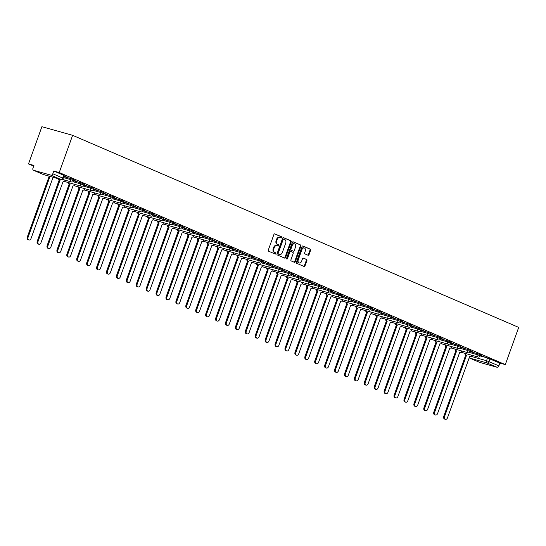 <?xml version="1.0" encoding="UTF-8"?>
<svg xmlns="http://www.w3.org/2000/svg" width="546" height="546" viewBox="0 0 546 546"><rect width="100%" height="100%" fill="white"/><g stroke="black" fill="none" stroke-linecap="round" stroke-linejoin="round"><path stroke-width="0.82" d="M281.688 237.544A0.648 0.471 105.7 0 0 281.47 236.752L274.843 233.893A0.921 0.676 105.7 0 0 273.908 234.493L268.298 250.075A0.921 0.676 105.7 0 0 268.612 251.208L275.239 254.061A0.648 0.471 105.7 0 0 275.675 252.853L274.815 252.477A2.948 2.164 105.7 0 1 273.819 248.853L274.29 247.55A2.948 2.164 105.7 0 1 277.081 245.57A2.948 2.164 105.7 0 1 277.279 245.645L278.139 246.014A0.648 0.471 105.7 0 0 278.576 244.799L277.716 244.431A2.948 2.164 105.7 0 1 276.72 240.8L277.184 239.503A2.948 2.164 105.7 0 1 279.982 237.524A2.948 2.164 105.7 0 1 280.18 237.592L281.04 237.96A0.648 0.471 105.7 0 0 281.688 237.544M280.664 237.803A0.648 0.471 105.7 0 0 280.856 236.575L274.556 233.865M274.87 253.904A0.648 0.471 105.7 0 0 275.061 252.675L274.815 252.477M277.771 245.85A0.648 0.471 105.7 0 0 277.962 244.628L277.716 244.431M308.115 255.269A0.921 0.676 105.7 0 0 309.05 254.675L310.626 250.3A0.921 0.676 105.7 0 0 310.312 249.167L302.948 246A0.921 0.676 105.7 0 0 302.013 246.594L296.403 262.176A0.921 0.676 105.7 0 0 296.717 263.308L304.081 266.482A0.921 0.676 105.7 0 0 305.016 265.882L306.913 260.606A0.921 0.676 105.7 0 0 306.606 259.466L303.453 258.115A0.921 0.676 105.7 0 0 302.518 258.708L301.576 261.329A2.464 1.809 105.7 0 1 299.242 262.981A2.464 1.809 105.7 0 1 298.239 259.889L301.931 249.631A2.464 1.809 105.7 0 1 304.265 247.98A2.464 1.809 105.7 0 1 305.269 251.071L304.654 252.778A0.921 0.676 105.7 0 0 304.961 253.91L308.115 255.269M505.303 364.619L59.227 172.543L72.625 135.326L518.7 327.402L505.303 364.619L499.863 363.09L498.88 365.827A1.877 1.269 113.3 0 1 497.017 367.246L479.627 362.36A1.877 1.269 113.3 0 1 479.518 362.326A1.877 1.269 113.3 0 1 479.415 362.271M291.223 241.946A0.921 0.676 105.7 0 0 290.909 240.813L283.545 237.64A0.921 0.676 105.7 0 0 282.61 238.24L276.999 253.822A0.921 0.676 105.7 0 0 277.313 254.955L284.678 258.128A0.921 0.676 105.7 0 0 285.613 257.528L291.223 241.946L290.608 241.776A0.921 0.676 105.7 0 0 290.295 240.643L283.258 237.612M293.25 241.823L300.614 244.99A0.921 0.676 105.7 0 1 300.921 246.123L295.311 261.705A0.921 0.676 105.7 0 1 294.376 262.305L291.23 260.947A0.921 0.676 105.7 0 1 290.916 259.814L293.188 253.494A0.921 0.676 105.7 0 0 292.881 252.361L290.786 251.46A0.921 0.676 105.7 0 0 289.851 252.054L287.483 258.633A0.648 0.471 105.7 0 1 286.609 258.258L292.315 242.417A0.921 0.676 105.7 0 1 293.25 241.823L293.12 241.782M480.255 355.924L487.51 357.958L486.527 360.694L498.88 365.827M33.552 170.284L43.4 174.522L60.79 179.409L50.942 175.164L33.552 170.284A1.877 1.269 -66.7 0 1 33.443 170.243A1.877 1.269 -66.7 0 1 32.958 168.175L33.941 165.438L28.501 163.916L33.688 166.148M28.501 163.916L41.899 126.699L72.625 135.326M50.942 175.164A1.877 1.269 -66.7 0 0 52.805 173.744L63.193 178.283L64.175 175.546L63.636 175.252L62.654 177.989A1.877 1.269 -66.7 0 1 60.79 179.409A1.877 1.379 105.7 0 0 60.92 179.457A1.877 1.877 0 0 0 63.193 178.283M59.227 172.543L53.788 171.014L52.805 173.744M63.998 176.044L67.26 177.314M67.219 177.43L64.039 175.928M73.915 180.316L77.177 181.579M77.136 181.702L73.956 180.194M83.831 184.582L87.094 185.852M87.046 185.968L83.872 184.466M93.748 188.855L97.011 190.124M96.963 190.24L93.789 188.732M103.658 193.127L106.92 194.39M106.879 194.512L103.706 193.004M113.575 197.393L116.837 198.662M116.796 198.778L113.623 197.277M123.492 201.665L126.754 202.928M126.713 203.051L123.532 201.542M133.408 205.931L136.671 207.2M136.63 207.316L133.449 205.815M143.325 210.203L146.587 211.473M146.54 211.589L143.366 210.08M153.242 214.476L156.504 215.738M156.456 215.861L153.283 214.353M163.152 218.741L166.414 220.011M166.373 220.127L163.199 218.625M173.068 223.014L176.331 224.276M176.29 224.399L173.116 222.891M182.985 227.279L186.247 228.549M186.206 228.665L183.026 227.163M192.902 231.552L196.164 232.814M196.123 232.937L192.943 231.429M202.819 235.817L206.081 237.087M206.04 237.21L202.859 235.701M212.735 240.09L215.998 241.359M215.95 241.475L212.776 239.974M222.652 244.362L225.907 245.625M225.867 245.748L222.693 244.239M232.562 248.628L235.824 249.897M235.783 250.013L232.61 248.512M242.479 252.9L245.741 254.163M245.7 254.286L242.526 252.778M252.395 257.166L255.658 258.435M255.617 258.558L252.436 257.05M262.312 261.438L265.574 262.708M265.533 262.824L262.353 261.316M272.229 265.711L275.491 266.974M275.443 267.096L272.27 265.588M282.145 269.977L285.408 271.246M285.36 271.362L282.186 269.861M292.055 274.249L295.318 275.512M295.277 275.634L292.103 274.126M301.972 278.515L305.234 279.784M305.194 279.9L302.02 278.399M311.889 282.787L315.151 284.056M315.11 284.173L311.93 282.664M321.806 287.06L325.068 288.322M325.027 288.445L321.847 286.937M331.722 291.325L334.985 292.595M334.937 292.711L331.763 291.209M341.639 295.598L344.901 296.86M344.854 296.983L341.68 295.475M351.549 299.863L354.811 301.133M354.77 301.249L351.597 299.747M361.466 304.136L364.728 305.398M364.687 305.521L361.513 304.013M371.382 308.401L374.645 309.671M374.604 309.794L371.423 308.285M381.299 312.674L384.561 313.943M384.52 314.059L381.34 312.558M391.216 316.946L394.478 318.209M394.43 318.332L391.257 316.823M401.133 321.212L404.395 322.481M404.347 322.597L401.173 321.096M411.042 325.484L414.305 326.747M414.264 326.87L411.09 325.361M420.959 329.75L424.222 331.019M424.181 331.142L421.007 329.634M430.876 334.022L434.138 335.292M434.097 335.408L430.917 333.906M440.793 338.295L444.055 339.557M444.014 339.68L440.834 338.172M450.709 342.56L453.972 343.83M453.931 343.946L450.75 342.444M460.626 346.833L463.888 348.095M463.841 348.218L460.667 346.71M470.543 351.098L473.798 352.368M473.757 352.484L470.584 350.982M470.338 351.651L477.593 353.685L477.245 354.661L480.282 355.842L480.637 354.873L477.593 353.685M460.421 347.379L467.683 349.42L467.328 350.389L470.372 351.569L470.72 350.6L467.683 349.42M450.511 343.113L457.766 345.147L457.418 346.116L460.455 347.304L460.804 346.335L457.766 345.147M440.595 338.841L447.85 340.881L447.502 341.851L450.539 343.031L450.887 342.062L447.85 340.881M430.678 334.575L437.933 336.609L437.585 337.578L440.622 338.766L440.97 337.797L437.933 336.609M420.761 330.303L428.016 332.343L427.668 333.313L430.705 334.493L431.053 333.524L428.016 332.343M410.845 326.03L418.1 328.071L417.751 329.04L420.789 330.228L421.143 329.252L418.1 328.071M400.928 321.765L408.19 323.798L407.835 324.774L410.879 325.955L411.227 324.986L408.19 323.798M391.018 317.492L398.273 319.533L397.925 320.502L400.962 321.683L401.31 320.714L398.273 319.533M381.101 313.227L388.356 315.26L388.008 316.23L391.045 317.417L391.393 316.448L388.356 315.26M371.184 308.954L378.439 310.995L378.091 311.964L381.128 313.145L381.477 312.175L378.439 310.995M361.268 304.682L368.523 306.722L368.175 307.691L371.212 308.879L371.56 307.903L368.523 306.722M351.351 300.416L358.606 302.45L358.258 303.426L361.295 304.607L361.65 303.637L358.606 302.45M341.434 296.144L348.689 298.184L348.341 299.153L351.385 300.334L351.733 299.365L348.689 298.184M331.518 291.878L338.779 293.912L338.424 294.881L341.468 296.069L341.816 295.099L338.779 293.912M321.608 287.606L328.863 289.646L328.515 290.615L331.552 291.796L331.9 290.827L328.863 289.646M311.691 283.34L318.946 285.374L318.598 286.343L321.635 287.53L321.983 286.561L318.946 285.374M301.774 279.067L309.029 281.101L308.681 282.077L311.718 283.258L312.066 282.289L309.029 281.101M291.857 274.795L299.112 276.836L298.764 277.805L301.801 278.986L302.156 278.016L299.112 276.836M281.941 270.529L289.196 272.563L288.848 273.532L291.892 274.72L292.24 273.751L289.196 272.563M272.024 266.257L279.286 268.298L278.931 269.267L281.975 270.447L282.323 269.478L279.286 268.298M262.114 261.991L269.369 264.025L269.021 264.994L272.058 266.182L272.406 265.213L269.369 264.025M252.197 257.719L259.452 259.76L259.104 260.729L262.141 261.909L262.49 260.94L259.452 259.76M242.281 253.446L249.536 255.487L249.188 256.456L252.225 257.644L252.573 256.668L249.536 255.487M232.364 249.181L239.619 251.215L239.271 252.184L242.308 253.371L242.663 252.402L239.619 251.215M222.447 244.908L229.702 246.949L229.354 247.918L232.391 249.099L232.746 248.13L229.702 246.949M212.53 240.643L219.792 242.677L219.437 243.646L222.481 244.833L222.829 243.864L219.792 242.677M202.621 236.37L209.876 238.411L209.528 239.38L212.565 240.561L212.913 239.592L209.876 238.411M192.704 232.098L199.959 234.138L199.611 235.108L202.648 236.295L202.996 235.319L199.959 234.138M182.787 227.832L190.042 229.866L189.694 230.842L192.731 232.023L193.079 231.054L190.042 229.866M172.87 223.56L180.125 225.6L179.777 226.57L182.814 227.75L183.163 226.781L180.125 225.6M162.954 219.294L170.209 221.328L169.861 222.297L172.898 223.485L173.253 222.515L170.209 221.328M153.037 215.022L160.299 217.062L159.944 218.031L162.988 219.212L163.336 218.243L160.299 217.062M143.127 210.749L150.382 212.79L150.034 213.759L153.071 214.947L153.419 213.971L150.382 212.79M133.21 206.484L140.465 208.517L140.117 209.493L143.154 210.674L143.502 209.705L140.465 208.517M123.294 202.211L130.549 204.252L130.201 205.221L133.238 206.402L133.586 205.433L130.549 204.252M113.377 197.945L120.632 199.979L120.284 200.948L123.321 202.136L123.669 201.167L120.632 199.979M103.46 193.673L110.715 195.714L110.367 196.683L113.404 197.864L113.759 196.894L110.715 195.714M93.543 189.407L100.798 191.441L100.45 192.41L103.494 193.598L103.842 192.629L100.798 191.441M83.627 185.135L90.889 187.169L90.534 188.145L93.578 189.325L93.926 188.356L90.889 187.169M73.717 180.863L80.972 182.903L80.624 183.872L83.661 185.053L84.009 184.084L80.972 182.903M63.8 176.597L71.055 178.631L70.707 179.6L73.744 180.787L74.092 179.818L71.055 178.631M480.453 355.371L484.595 357.016L480.5 355.248M499.863 363.09L487.51 357.958M53.788 171.014L63.636 175.252M279.566 237.421A2.948 2.164 105.7 0 0 279.368 237.346A2.948 2.164 105.7 0 0 276.569 239.332L277.184 239.503M277.102 244.26A2.948 2.164 105.7 0 1 276.105 240.629L276.569 239.332M276.665 245.468A2.948 2.164 105.7 0 0 276.467 245.4A2.948 2.164 105.7 0 0 273.669 247.379L274.29 247.55M274.201 252.307A2.948 2.164 105.7 0 1 273.205 248.676L273.669 247.379M284.35 257.985A0.921 0.676 105.7 0 0 284.998 257.357L290.608 241.776M283.797 239.148A0.648 0.471 105.7 0 0 283.142 239.571L278.221 253.242A0.648 0.471 105.7 0 0 278.44 254.04L279.34 254.429A2.948 2.164 105.7 0 0 279.538 254.497A2.948 2.164 105.7 0 0 282.337 252.518L285.701 243.168A2.948 2.164 105.7 0 0 284.705 239.537L283.797 239.148M283.708 239.128L283.183 238.977A0.648 0.471 105.7 0 0 282.528 239.394L283.142 239.571M279.136 254.368A2.948 2.164 105.7 0 1 278.924 254.327A2.948 2.164 105.7 0 1 278.726 254.259L277.825 253.87A0.648 0.471 105.7 0 1 277.607 253.071L282.528 239.394M292.956 241.789L300.614 244.99M294.055 262.162A0.921 0.676 105.7 0 0 294.697 261.534L300.307 245.953A0.921 0.676 105.7 0 0 300 244.82M290.663 251.426L290.172 251.283A0.921 0.676 105.7 0 0 289.237 251.883L286.868 258.463L287.483 258.633M286.609 258.818A0.648 0.471 105.7 0 0 286.868 258.463M295.55 246.935A2.464 1.809 105.7 0 0 294.547 243.844A2.464 1.809 105.7 0 0 292.212 245.495L290.909 249.113A0.921 0.676 105.7 0 0 291.223 250.245L293.311 251.146A0.921 0.676 105.7 0 0 294.253 250.553L295.55 246.935M294.547 243.844L293.932 243.673A2.464 1.809 105.7 0 0 291.598 245.325L292.212 245.495M292.827 251.01A0.921 0.676 105.7 0 1 292.697 250.976L290.608 250.075A0.921 0.676 105.7 0 1 290.295 248.942L291.598 245.325M304.265 247.98L303.651 247.802A2.464 1.809 105.7 0 0 301.317 249.461L301.931 249.631M299.242 262.981L298.628 262.81A2.464 1.809 105.7 0 1 297.625 259.719L301.317 249.461M303.753 266.339A0.921 0.676 105.7 0 0 304.402 265.711L306.299 260.428A0.921 0.676 105.7 0 0 305.992 259.295L303.166 258.081M307.794 255.132A0.921 0.676 105.7 0 0 308.435 254.504L310.012 250.129A0.921 0.676 105.7 0 0 309.698 248.996L302.661 245.966M50.014 176.392L28.099 237.264A2.164 1.583 105.7 0 0 28.979 239.974A2.164 1.583 105.7 0 0 31.02 238.527L53.085 177.252M28.979 239.974L28.18 239.755A2.164 1.583 -74.3 0 1 27.3 237.046L49.215 176.167M59.214 178.972A1.877 1.379 105.7 0 0 59.985 180.207L38.015 241.537A2.164 1.583 105.7 0 0 38.896 244.246A2.164 1.583 105.7 0 0 40.936 242.793L63.097 181.545A1.877 1.379 105.7 0 0 63.227 181.593A1.877 1.379 105.7 0 0 65.008 180.33L65.07 180.16M38.896 244.246L38.09 244.021A2.164 1.583 -74.3 0 1 37.217 241.312L59.186 179.982A1.877 1.379 -74.3 0 1 58.415 178.747M59.282 180.023L60.08 180.248M69.124 182.787A1.877 1.379 105.7 0 0 69.902 184.473L47.932 245.809A2.164 1.583 105.7 0 0 48.806 248.519A2.164 1.583 105.7 0 0 50.853 247.065L73.014 185.817A1.877 1.379 105.7 0 0 73.144 185.858A1.877 1.379 105.7 0 0 74.918 184.603L74.979 184.432M48.806 248.519L48.007 248.293A2.164 1.583 -74.3 0 1 47.133 245.584L69.103 184.248A1.877 1.379 -74.3 0 1 68.325 182.562M69.199 184.289L69.997 184.514M79.04 187.053A1.877 1.379 105.7 0 0 79.818 188.745L57.849 250.075A2.164 1.583 105.7 0 0 58.722 252.784A2.164 1.583 105.7 0 0 60.77 251.337L82.931 190.083A1.877 1.379 105.7 0 0 83.06 190.131A1.877 1.379 105.7 0 0 84.835 188.868L84.896 188.698M58.722 252.784L57.924 252.559A2.164 1.583 -74.3 0 1 57.05 249.85L79.02 188.52A1.877 1.379 -74.3 0 1 78.242 186.834M79.115 188.561L79.914 188.786M88.957 191.325A1.877 1.379 105.7 0 0 89.735 193.011L67.759 254.347A2.164 1.583 105.7 0 0 68.639 257.057A2.164 1.583 105.7 0 0 70.687 255.603L92.847 194.356A1.877 1.379 105.7 0 0 92.97 194.403A1.877 1.379 105.7 0 0 94.751 193.141L94.813 192.97M68.639 257.057L67.841 256.832A2.164 1.583 -74.3 0 1 66.96 254.122L88.93 192.793A1.877 1.379 -74.3 0 1 88.159 191.1M89.025 192.834L89.824 193.059M98.874 195.598A1.877 1.379 105.7 0 0 99.645 197.283L77.675 258.613A2.164 1.583 105.7 0 0 78.556 261.322A2.164 1.583 105.7 0 0 80.603 259.876L102.764 198.628A1.877 1.379 105.7 0 0 102.887 198.669A1.877 1.379 105.7 0 0 104.668 197.406L104.73 197.243M78.556 261.322L77.757 261.097A2.164 1.583 -74.3 0 1 76.877 258.388L98.846 197.058A1.877 1.379 -74.3 0 1 98.075 195.372M98.942 197.099L99.741 197.324M108.791 199.863A1.877 1.379 105.7 0 0 109.562 201.556L87.592 262.885A2.164 1.583 105.7 0 0 88.472 265.595A2.164 1.583 105.7 0 0 90.513 264.141L112.681 202.894A1.877 1.379 105.7 0 0 112.804 202.941A1.877 1.379 105.7 0 0 114.585 201.679L114.646 201.508M88.472 265.595L87.674 265.37A2.164 1.583 -74.3 0 1 86.794 262.66L108.763 201.331A1.877 1.379 -74.3 0 1 107.992 199.638M108.859 201.372L109.657 201.597M118.7 204.136A1.877 1.379 105.7 0 0 119.478 205.822L97.509 267.158A2.164 1.583 105.7 0 0 98.389 269.867A2.164 1.583 105.7 0 0 100.43 268.414L122.591 207.166A1.877 1.379 105.7 0 0 122.72 207.207A1.877 1.379 105.7 0 0 124.502 205.951L124.563 205.781M98.389 269.867L97.584 269.642A2.164 1.583 -74.3 0 1 96.71 266.933L118.68 205.596A1.877 1.379 -74.3 0 1 117.902 203.911M118.775 205.637L119.574 205.862M128.617 208.401A1.877 1.379 105.7 0 0 129.395 210.094L107.425 271.423A2.164 1.583 105.7 0 0 108.299 274.133A2.164 1.583 105.7 0 0 110.347 272.686L132.507 211.432A1.877 1.379 105.7 0 0 132.637 211.479A1.877 1.379 105.7 0 0 134.418 210.217L134.473 210.046M108.299 274.133L107.501 273.908A2.164 1.583 -74.3 0 1 106.627 271.198L128.597 209.869A1.877 1.379 -74.3 0 1 127.819 208.183M128.692 209.91L129.491 210.135M138.534 212.674A1.877 1.379 105.7 0 0 139.312 214.36L117.342 275.696A2.164 1.583 105.7 0 0 118.216 278.405A2.164 1.583 105.7 0 0 120.263 276.952L142.424 215.704A1.877 1.379 105.7 0 0 142.554 215.752A1.877 1.379 105.7 0 0 144.328 214.489L144.39 214.319M118.216 278.405L117.417 278.18A2.164 1.583 -74.3 0 1 116.544 275.471L138.513 214.141A1.877 1.379 -74.3 0 1 137.735 212.449M138.609 214.182L139.407 214.401M148.451 216.946A1.877 1.379 105.7 0 0 149.229 218.632L127.252 279.962A2.164 1.583 105.7 0 0 128.133 282.671A2.164 1.583 105.7 0 0 130.18 281.224L152.341 219.977A1.877 1.379 105.7 0 0 152.471 220.018A1.877 1.379 105.7 0 0 154.245 218.755L154.306 218.591M128.133 282.671L127.334 282.446A2.164 1.583 -74.3 0 1 126.454 279.736L148.43 218.407A1.877 1.379 -74.3 0 1 147.652 216.721M148.519 218.448L149.324 218.673M158.367 221.212A1.877 1.379 105.7 0 0 159.139 222.905L137.169 284.234A2.164 1.583 105.7 0 0 138.049 286.943A2.164 1.583 105.7 0 0 140.097 285.49L162.258 224.242A1.877 1.379 105.7 0 0 162.38 224.29A1.877 1.379 105.7 0 0 164.162 223.027L164.223 222.857M138.049 286.943L137.251 286.718A2.164 1.583 -74.3 0 1 136.37 284.009L158.34 222.679A1.877 1.379 -74.3 0 1 157.569 220.987M158.436 222.72L159.234 222.945M168.284 225.484A1.877 1.379 105.7 0 0 169.055 227.17L147.086 288.5A2.164 1.583 105.7 0 0 147.966 291.209A2.164 1.583 105.7 0 0 150.013 289.762L172.174 228.515A1.877 1.379 105.7 0 0 172.297 228.556A1.877 1.379 105.7 0 0 174.078 227.293L174.14 227.129M147.966 291.209L147.167 290.991A2.164 1.583 -74.3 0 1 146.287 288.281L168.257 226.945A1.877 1.379 -74.3 0 1 167.486 225.259M168.352 226.986L169.151 227.211M178.194 229.75A1.877 1.379 105.7 0 0 178.972 231.443L157.002 292.772A2.164 1.583 105.7 0 0 157.883 295.482A2.164 1.583 105.7 0 0 159.923 294.035L182.084 232.78A1.877 1.379 105.7 0 0 182.214 232.828A1.877 1.379 105.7 0 0 183.995 231.565L184.057 231.395M157.883 295.482L157.084 295.256A2.164 1.583 -74.3 0 1 156.204 292.547L178.173 231.217A1.877 1.379 -74.3 0 1 177.395 229.525M178.269 231.258L179.068 231.484M188.111 234.022A1.877 1.379 105.7 0 0 188.889 235.708L166.919 297.044A2.164 1.583 105.7 0 0 167.793 299.754A2.164 1.583 105.7 0 0 169.84 298.3L192.001 237.053A1.877 1.379 105.7 0 0 192.131 237.094A1.877 1.379 105.7 0 0 193.912 235.838L193.966 235.667M167.793 299.754L166.994 299.529A2.164 1.583 -74.3 0 1 166.12 296.819L188.09 235.49A1.877 1.379 -74.3 0 1 187.312 233.797M188.186 235.531L188.984 235.749M198.027 238.295A1.877 1.379 105.7 0 0 198.805 239.981L176.836 301.31A2.164 1.583 105.7 0 0 177.709 304.02A2.164 1.583 105.7 0 0 179.757 302.573L201.918 241.318A1.877 1.379 105.7 0 0 202.047 241.366A1.877 1.379 105.7 0 0 203.822 240.103L203.883 239.94M177.709 304.02L176.911 303.794A2.164 1.583 -74.3 0 1 176.037 301.085L198.007 239.755A1.877 1.379 -74.3 0 1 197.229 238.07M198.102 239.796L198.901 240.022M207.944 242.56A1.877 1.379 105.7 0 0 208.722 244.253L186.746 305.583A2.164 1.583 105.7 0 0 187.626 308.292A2.164 1.583 105.7 0 0 189.674 306.838L211.834 245.591A1.877 1.379 105.7 0 0 211.964 245.639A1.877 1.379 105.7 0 0 213.739 244.376L213.8 244.205M187.626 308.292L186.828 308.067A2.164 1.583 -74.3 0 1 185.947 305.357L207.924 244.028A1.877 1.379 -74.3 0 1 207.146 242.335M208.019 244.069L208.818 244.294M217.861 246.833A1.877 1.379 105.7 0 0 218.632 248.519L196.662 309.848A2.164 1.583 105.7 0 0 197.543 312.558A2.164 1.583 105.7 0 0 199.59 311.111L221.751 249.863A1.877 1.379 105.7 0 0 221.874 249.904A1.877 1.379 105.7 0 0 223.655 248.642L223.717 248.478M197.543 312.558L196.744 312.339A2.164 1.583 -74.3 0 1 195.864 309.63L217.834 248.293A1.877 1.379 -74.3 0 1 217.062 246.608M217.929 248.334L218.728 248.56M227.778 251.099A1.877 1.379 105.7 0 0 228.549 252.791L206.579 314.121A2.164 1.583 105.7 0 0 207.46 316.83A2.164 1.583 105.7 0 0 209.507 315.376L231.668 254.129A1.877 1.379 105.7 0 0 231.791 254.177A1.877 1.379 105.7 0 0 233.572 252.914L233.633 252.743M207.46 316.83L206.661 316.605A2.164 1.583 -74.3 0 1 205.781 313.895L227.75 252.566A1.877 1.379 -74.3 0 1 226.979 250.873M227.846 252.607L228.644 252.832M237.687 255.371A1.877 1.379 105.7 0 0 238.465 257.057L216.496 318.393A2.164 1.583 105.7 0 0 217.376 321.103A2.164 1.583 105.7 0 0 219.417 319.649L241.578 258.401A1.877 1.379 105.7 0 0 241.707 258.442A1.877 1.379 105.7 0 0 243.489 257.186L243.55 257.016M217.376 321.103L216.578 320.877A2.164 1.583 -74.3 0 1 215.697 318.168L237.667 256.832A1.877 1.379 -74.3 0 1 236.889 255.146M237.763 256.873L238.561 257.098M247.604 259.637A1.877 1.379 105.7 0 0 248.382 261.329L226.413 322.659A2.164 1.583 105.7 0 0 227.286 325.368A2.164 1.583 105.7 0 0 229.334 323.921L251.494 262.667A1.877 1.379 105.7 0 0 251.624 262.715A1.877 1.379 105.7 0 0 253.405 261.452L253.467 261.281M227.286 325.368L226.488 325.143A2.164 1.583 -74.3 0 1 225.614 322.433L247.584 261.104A1.877 1.379 -74.3 0 1 246.806 259.418M247.679 261.145L248.478 261.37M257.521 263.909A1.877 1.379 105.7 0 0 258.299 265.602L236.329 326.931A2.164 1.583 105.7 0 0 237.203 329.641A2.164 1.583 105.7 0 0 239.25 328.187L261.411 266.939A1.877 1.379 105.7 0 0 261.541 266.987A1.877 1.379 105.7 0 0 263.315 265.725L263.377 265.554M237.203 329.641L236.404 329.415A2.164 1.583 -74.3 0 1 235.531 326.706L257.5 265.376A1.877 1.379 -74.3 0 1 256.722 263.684M257.596 265.417L258.394 265.643M267.438 268.182A1.877 1.379 105.7 0 0 268.216 269.867L246.246 331.197A2.164 1.583 105.7 0 0 247.12 333.906A2.164 1.583 105.7 0 0 249.167 332.459L271.328 271.212A1.877 1.379 105.7 0 0 271.458 271.253A1.877 1.379 105.7 0 0 273.232 269.99L273.293 269.826M247.12 333.906L246.321 333.688A2.164 1.583 -74.3 0 1 245.441 330.978L267.417 269.642A1.877 1.379 -74.3 0 1 266.639 267.956M267.513 269.683L268.311 269.908M277.354 272.447A1.877 1.379 105.7 0 0 278.126 274.14L256.156 335.469A2.164 1.583 105.7 0 0 257.036 338.179A2.164 1.583 105.7 0 0 259.084 336.725L281.245 275.477A1.877 1.379 105.7 0 0 281.367 275.525A1.877 1.379 105.7 0 0 283.149 274.263L283.21 274.092M257.036 338.179L256.238 337.954A2.164 1.583 -74.3 0 1 255.357 335.244L277.327 273.915A1.877 1.379 -74.3 0 1 276.556 272.222M277.423 273.955L278.221 274.181M287.271 276.72A1.877 1.379 105.7 0 0 288.042 278.405L266.073 339.742A2.164 1.583 105.7 0 0 266.953 342.451A2.164 1.583 105.7 0 0 269.001 340.997L291.161 279.75A1.877 1.379 105.7 0 0 291.284 279.791A1.877 1.379 105.7 0 0 293.065 278.535L293.127 278.364M266.953 342.451L266.155 342.226A2.164 1.583 -74.3 0 1 265.274 339.516L287.244 278.18A1.877 1.379 -74.3 0 1 286.473 276.494M287.339 278.221L288.138 278.446M297.188 280.985A1.877 1.379 105.7 0 0 297.959 282.678L275.989 344.007A2.164 1.583 105.7 0 0 276.87 346.717A2.164 1.583 105.7 0 0 278.91 345.27L301.078 284.016A1.877 1.379 105.7 0 0 301.201 284.063A1.877 1.379 105.7 0 0 302.982 282.801L303.044 282.63M276.87 346.717L276.071 346.492A2.164 1.583 -74.3 0 1 275.191 343.782L297.16 282.453A1.877 1.379 -74.3 0 1 296.382 280.767M297.256 282.494L298.055 282.719M307.098 285.258A1.877 1.379 105.7 0 0 307.876 286.943L285.906 348.28A2.164 1.583 105.7 0 0 286.78 350.989A2.164 1.583 105.7 0 0 288.827 349.536L310.988 288.288A1.877 1.379 105.7 0 0 311.118 288.336A1.877 1.379 105.7 0 0 312.899 287.073L312.96 286.903M286.78 350.989L285.981 350.764A2.164 1.583 -74.3 0 1 285.108 348.055L307.077 286.725A1.877 1.379 -74.3 0 1 306.299 285.032M307.173 286.766L307.971 286.984M317.014 289.53A1.877 1.379 105.7 0 0 317.792 291.216L295.823 352.545A2.164 1.583 105.7 0 0 296.696 355.255A2.164 1.583 105.7 0 0 298.744 353.808L320.905 292.56A1.877 1.379 105.7 0 0 321.034 292.601A1.877 1.379 105.7 0 0 322.809 291.339L322.87 291.175M296.696 355.255L295.898 355.03A2.164 1.583 -74.3 0 1 295.024 352.32L316.994 290.991A1.877 1.379 -74.3 0 1 316.216 289.305M317.089 291.032L317.888 291.257M326.931 293.796A1.877 1.379 105.7 0 0 327.709 295.488L305.74 356.818A2.164 1.583 105.7 0 0 306.613 359.527A2.164 1.583 105.7 0 0 308.661 358.074L330.821 296.826A1.877 1.379 105.7 0 0 330.951 296.874A1.877 1.379 105.7 0 0 332.726 295.611L332.787 295.441M306.613 359.527L305.815 359.302A2.164 1.583 -74.3 0 1 304.941 356.593L326.911 295.263A1.877 1.379 -74.3 0 1 326.133 293.571M327.006 295.304L327.805 295.529M336.848 298.068A1.877 1.379 105.7 0 0 337.626 299.754L315.649 361.09A2.164 1.583 105.7 0 0 316.53 363.8A2.164 1.583 105.7 0 0 318.577 362.346L340.738 301.099A1.877 1.379 105.7 0 0 340.861 301.139A1.877 1.379 105.7 0 0 342.642 299.884L342.704 299.713M316.53 363.8L315.731 363.575A2.164 1.583 -74.3 0 1 314.851 360.865L336.821 299.529A1.877 1.379 -74.3 0 1 336.049 297.843M336.916 299.57L337.715 299.795M346.765 302.334A1.877 1.379 105.7 0 0 347.536 304.026L325.566 365.356A2.164 1.583 105.7 0 0 326.447 368.065A2.164 1.583 105.7 0 0 328.494 366.619L350.655 305.364A1.877 1.379 105.7 0 0 350.778 305.412A1.877 1.379 105.7 0 0 352.559 304.149L352.62 303.979M326.447 368.065L325.648 367.84A2.164 1.583 -74.3 0 1 324.768 365.131L346.737 303.801A1.877 1.379 -74.3 0 1 345.966 302.115M346.833 303.842L347.631 304.067M356.681 306.606A1.877 1.379 105.7 0 0 357.453 308.292L335.483 369.628A2.164 1.583 105.7 0 0 336.363 372.338A2.164 1.583 105.7 0 0 338.404 370.884L360.572 309.637A1.877 1.379 105.7 0 0 360.694 309.684A1.877 1.379 105.7 0 0 362.476 308.422L362.537 308.251M336.363 372.338L335.565 372.113A2.164 1.583 -74.3 0 1 334.684 369.403L356.654 308.074A1.877 1.379 -74.3 0 1 355.883 306.381M356.75 308.115L357.548 308.333M366.591 310.879A1.877 1.379 105.7 0 0 367.369 312.565L345.4 373.894A2.164 1.583 105.7 0 0 346.28 376.603A2.164 1.583 105.7 0 0 348.321 375.157L370.481 313.909A1.877 1.379 105.7 0 0 370.611 313.95A1.877 1.379 105.7 0 0 372.392 312.687L372.454 312.524M346.28 376.603L345.475 376.378A2.164 1.583 -74.3 0 1 344.601 373.669L366.571 312.339A1.877 1.379 -74.3 0 1 365.793 310.654M366.666 312.38L367.465 312.605M376.508 315.144A1.877 1.379 105.7 0 0 377.286 316.837L355.316 378.166A2.164 1.583 105.7 0 0 356.19 380.876A2.164 1.583 105.7 0 0 358.237 379.422L380.398 318.175A1.877 1.379 105.7 0 0 380.528 318.222A1.877 1.379 105.7 0 0 382.309 316.96L382.364 316.789M356.19 380.876L355.391 380.651A2.164 1.583 -74.3 0 1 354.518 377.941L376.487 316.612A1.877 1.379 -74.3 0 1 375.709 314.919M376.583 316.653L377.382 316.878M386.425 319.417A1.877 1.379 105.7 0 0 387.203 321.103L365.233 382.432A2.164 1.583 105.7 0 0 366.107 385.142A2.164 1.583 105.7 0 0 368.154 383.695L390.315 322.447A1.877 1.379 105.7 0 0 390.445 322.488A1.877 1.379 105.7 0 0 392.219 321.225L392.281 321.062M366.107 385.142L365.308 384.923A2.164 1.583 -74.3 0 1 364.435 382.214L386.404 320.877A1.877 1.379 -74.3 0 1 385.626 319.192M386.5 320.918L387.298 321.144M396.341 323.682A1.877 1.379 105.7 0 0 397.119 325.375L375.143 386.704A2.164 1.583 105.7 0 0 376.023 389.414A2.164 1.583 105.7 0 0 378.071 387.967L400.232 326.713A1.877 1.379 105.7 0 0 400.361 326.761A1.877 1.379 105.7 0 0 402.136 325.498L402.197 325.327M376.023 389.414L375.225 389.189A2.164 1.583 -74.3 0 1 374.344 386.479L396.321 325.15A1.877 1.379 -74.3 0 1 395.543 323.457M396.41 325.191L397.215 325.416M406.258 327.955A1.877 1.379 105.7 0 0 407.029 329.641L385.06 390.977A2.164 1.583 105.7 0 0 385.94 393.686A2.164 1.583 105.7 0 0 387.988 392.233L410.148 330.985A1.877 1.379 105.7 0 0 410.271 331.026A1.877 1.379 105.7 0 0 412.053 329.77L412.114 329.6M385.94 393.686L385.142 393.461A2.164 1.583 -74.3 0 1 384.261 390.752L406.231 329.415A1.877 1.379 -74.3 0 1 405.46 327.73M406.326 329.463L407.125 329.682M416.175 332.227A1.877 1.379 105.7 0 0 416.946 333.913L394.976 395.243A2.164 1.583 105.7 0 0 395.857 397.952A2.164 1.583 105.7 0 0 397.904 396.505L420.065 335.251A1.877 1.379 105.7 0 0 420.188 335.299A1.877 1.379 105.7 0 0 421.969 334.036L422.031 333.865M395.857 397.952L395.058 397.727A2.164 1.583 -74.3 0 1 394.178 395.017L416.148 333.688A1.877 1.379 -74.3 0 1 415.376 332.002M416.243 333.729L417.042 333.954M426.085 336.493A1.877 1.379 105.7 0 0 426.863 338.186L404.893 399.515A2.164 1.583 105.7 0 0 405.774 402.225A2.164 1.583 105.7 0 0 407.814 400.771L429.975 339.523A1.877 1.379 105.7 0 0 430.105 339.571A1.877 1.379 105.7 0 0 431.886 338.308L431.947 338.138M405.774 402.225L404.975 401.999A2.164 1.583 -74.3 0 1 404.095 399.29L426.064 337.96A1.877 1.379 -74.3 0 1 425.286 336.268M426.16 338.001L426.958 338.227M436.001 340.765A1.877 1.379 105.7 0 0 436.78 342.451L414.81 403.781A2.164 1.583 105.7 0 0 415.683 406.49A2.164 1.583 105.7 0 0 417.731 405.043L439.892 343.796A1.877 1.379 105.7 0 0 440.021 343.837A1.877 1.379 105.7 0 0 441.803 342.574L441.857 342.41M415.683 406.49L414.885 406.272A2.164 1.583 -74.3 0 1 414.011 403.562L435.981 342.226A1.877 1.379 -74.3 0 1 435.203 340.54M436.077 342.267L436.875 342.492M445.918 345.031A1.877 1.379 105.7 0 0 446.696 346.724L424.727 408.053A2.164 1.583 105.7 0 0 425.6 410.763A2.164 1.583 105.7 0 0 427.648 409.309L449.808 348.061A1.877 1.379 105.7 0 0 449.938 348.109A1.877 1.379 105.7 0 0 451.713 346.846L451.774 346.676M425.6 410.763L424.802 410.537A2.164 1.583 -74.3 0 1 423.928 407.828L445.898 346.498A1.877 1.379 -74.3 0 1 445.12 344.806M445.993 346.539L446.792 346.765M455.835 349.303A1.877 1.379 105.7 0 0 456.613 350.989L434.636 412.326A2.164 1.583 105.7 0 0 435.517 415.035A2.164 1.583 105.7 0 0 437.564 413.581L459.725 352.334A1.877 1.379 105.7 0 0 459.855 352.375A1.877 1.379 105.7 0 0 461.629 351.119L461.691 350.948M435.517 415.035L434.718 414.81A2.164 1.583 -74.3 0 1 433.838 412.1L455.814 350.764A1.877 1.379 -74.3 0 1 455.036 349.078M455.91 350.805L456.709 351.03M465.752 353.569A1.877 1.379 105.7 0 0 466.523 355.262L444.553 416.591A2.164 1.583 105.7 0 0 445.434 419.301A2.164 1.583 105.7 0 0 447.481 417.854L469.642 356.599A1.877 1.379 105.7 0 0 469.765 356.647A1.877 1.379 105.7 0 0 471.546 355.385L471.608 355.214M445.434 419.301L444.635 419.075A2.164 1.583 -74.3 0 1 443.755 416.366L465.724 355.037A1.877 1.379 -74.3 0 1 464.953 353.351M465.82 355.077L466.618 355.303M280.856 236.575L281.47 236.752M275.061 252.675L275.675 252.853M277.962 244.628L278.576 244.799M470.939 356.313L486.527 360.694A1.877 1.379 -74.3 0 0 487.162 363.001L469.772 358.121L479.627 362.36M497.017 367.246L487.162 363.001A1.877 1.269 -66.7 0 0 489.025 361.582L490.015 358.852M469.621 352.518L477.245 354.661A1.877 1.379 -74.3 0 0 477.88 356.968A1.877 1.379 -74.3 0 0 478.009 357.016A1.877 1.877 0 0 0 480.282 355.842M459.705 348.246L467.328 350.389A1.877 1.379 -74.3 0 0 467.97 352.702A1.877 1.379 -74.3 0 0 468.093 352.743A1.877 1.877 0 0 0 470.372 351.569M449.788 343.98L457.418 346.116A1.877 1.379 -74.3 0 0 458.053 348.43A1.877 1.379 -74.3 0 0 458.176 348.478A1.877 1.877 0 0 0 460.455 347.304M439.871 339.708L447.502 341.851A1.877 1.379 -74.3 0 0 448.136 344.157A1.877 1.379 -74.3 0 0 448.266 344.205A1.877 1.877 0 0 0 450.539 343.031M429.955 335.435L437.585 337.578A1.877 1.379 -74.3 0 0 438.22 339.892A1.877 1.379 -74.3 0 0 438.349 339.933A1.877 1.877 0 0 0 440.622 338.766M420.038 331.169L427.668 333.313A1.877 1.379 -74.3 0 0 428.303 335.619A1.877 1.379 -74.3 0 0 428.433 335.667A1.877 1.877 0 0 0 430.705 334.493M410.128 326.897L417.751 329.04A1.877 1.379 -74.3 0 0 418.386 331.354A1.877 1.379 -74.3 0 0 418.516 331.395A1.877 1.877 0 0 0 420.789 330.228M400.211 322.631L407.835 324.774A1.877 1.379 -74.3 0 0 408.476 327.081A1.877 1.379 -74.3 0 0 408.599 327.129A1.877 1.877 0 0 0 410.879 325.955M390.294 318.359L397.925 320.502A1.877 1.379 -74.3 0 0 398.56 322.816A1.877 1.379 -74.3 0 0 398.682 322.857A1.877 1.877 0 0 0 400.962 321.683M380.378 314.087L388.008 316.23A1.877 1.379 -74.3 0 0 388.643 318.543A1.877 1.379 -74.3 0 0 388.772 318.591A1.877 1.877 0 0 0 391.045 317.417M370.461 309.821L378.091 311.964A1.877 1.379 -74.3 0 0 378.726 314.271A1.877 1.379 -74.3 0 0 378.856 314.319A1.877 1.877 0 0 0 381.128 313.145M360.544 305.548L368.175 307.691A1.877 1.379 -74.3 0 0 368.809 310.005A1.877 1.379 -74.3 0 0 368.939 310.046A1.877 1.877 0 0 0 371.212 308.879M350.628 301.283L358.258 303.426A1.877 1.379 -74.3 0 0 358.893 305.733A1.877 1.379 -74.3 0 0 359.022 305.78A1.877 1.877 0 0 0 361.295 304.607M340.718 297.01L348.341 299.153A1.877 1.379 -74.3 0 0 348.983 301.467A1.877 1.379 -74.3 0 0 349.106 301.508A1.877 1.877 0 0 0 351.385 300.334M330.801 292.745L338.424 294.881A1.877 1.379 -74.3 0 0 339.066 297.195A1.877 1.379 -74.3 0 0 339.189 297.242A1.877 1.877 0 0 0 341.468 296.069M320.884 288.472L328.515 290.615A1.877 1.379 -74.3 0 0 329.149 292.922A1.877 1.379 -74.3 0 0 329.272 292.97A1.877 1.877 0 0 0 331.552 291.796M310.967 284.2L318.598 286.343A1.877 1.379 -74.3 0 0 319.233 288.657A1.877 1.379 -74.3 0 0 319.362 288.697A1.877 1.877 0 0 0 321.635 287.53M301.051 279.934L308.681 282.077A1.877 1.379 -74.3 0 0 309.316 284.384A1.877 1.379 -74.3 0 0 309.445 284.432A1.877 1.877 0 0 0 311.718 283.258M291.134 275.662L298.764 277.805A1.877 1.379 -74.3 0 0 299.399 280.118A1.877 1.379 -74.3 0 0 299.529 280.159A1.877 1.877 0 0 0 301.801 278.986M281.224 271.396L288.848 273.532A1.877 1.379 -74.3 0 0 289.489 275.846A1.877 1.379 -74.3 0 0 289.612 275.894A1.877 1.877 0 0 0 291.892 274.72M271.307 267.124L278.931 269.267A1.877 1.379 -74.3 0 0 279.572 271.574A1.877 1.379 -74.3 0 0 279.695 271.621A1.877 1.877 0 0 0 281.975 270.447M261.391 262.851L269.021 264.994A1.877 1.379 -74.3 0 0 269.656 267.308A1.877 1.379 -74.3 0 0 269.779 267.349A1.877 1.877 0 0 0 272.058 266.182M251.474 258.586L259.104 260.729A1.877 1.379 -74.3 0 0 259.739 263.035A1.877 1.379 -74.3 0 0 259.869 263.083A1.877 1.877 0 0 0 262.141 261.909M241.557 254.313L249.188 256.456A1.877 1.379 -74.3 0 0 249.822 258.77A1.877 1.379 -74.3 0 0 249.952 258.811A1.877 1.877 0 0 0 252.225 257.644M231.64 250.048L239.271 252.184A1.877 1.379 -74.3 0 0 239.906 254.497A1.877 1.379 -74.3 0 0 240.035 254.545A1.877 1.877 0 0 0 242.308 253.371M221.731 245.775L229.354 247.918A1.877 1.379 -74.3 0 0 229.989 250.232A1.877 1.379 -74.3 0 0 230.119 250.273A1.877 1.877 0 0 0 232.391 249.099M211.814 241.503L219.437 243.646A1.877 1.379 -74.3 0 0 220.079 245.959A1.877 1.379 -74.3 0 0 220.202 246.007A1.877 1.877 0 0 0 222.481 244.833M201.897 237.237L209.528 239.38A1.877 1.379 -74.3 0 0 210.162 241.687A1.877 1.379 -74.3 0 0 210.285 241.735A1.877 1.877 0 0 0 212.565 240.561M191.98 232.965L199.611 235.108A1.877 1.379 -74.3 0 0 200.245 237.421A1.877 1.379 -74.3 0 0 200.375 237.462A1.877 1.877 0 0 0 202.648 236.295M182.064 228.699L189.694 230.842A1.877 1.379 -74.3 0 0 190.329 233.149A1.877 1.379 -74.3 0 0 190.458 233.197A1.877 1.877 0 0 0 192.731 232.023M172.147 224.426L179.777 226.57A1.877 1.379 -74.3 0 0 180.412 228.883A1.877 1.379 -74.3 0 0 180.542 228.924A1.877 1.877 0 0 0 182.814 227.75M162.237 220.154L169.861 222.297A1.877 1.379 -74.3 0 0 170.495 224.611A1.877 1.379 -74.3 0 0 170.625 224.659A1.877 1.877 0 0 0 172.898 223.485M152.32 215.888L159.944 218.031A1.877 1.379 -74.3 0 0 160.585 220.338A1.877 1.379 -74.3 0 0 160.708 220.386A1.877 1.877 0 0 0 162.988 219.212M142.404 211.616L150.034 213.759A1.877 1.379 -74.3 0 0 150.669 216.073A1.877 1.379 -74.3 0 0 150.792 216.114A1.877 1.877 0 0 0 153.071 214.947M132.487 207.35L140.117 209.493A1.877 1.379 -74.3 0 0 140.752 211.8A1.877 1.379 -74.3 0 0 140.882 211.848A1.877 1.877 0 0 0 143.154 210.674M122.57 203.078L130.201 205.221A1.877 1.379 -74.3 0 0 130.835 207.535A1.877 1.379 -74.3 0 0 130.965 207.576A1.877 1.877 0 0 0 133.238 206.402M112.653 198.812L120.284 200.948A1.877 1.379 -74.3 0 0 120.919 203.262A1.877 1.379 -74.3 0 0 121.048 203.31A1.877 1.877 0 0 0 123.321 202.136M102.737 194.54L110.367 196.683A1.877 1.379 -74.3 0 0 111.002 198.99A1.877 1.379 -74.3 0 0 111.131 199.037A1.877 1.877 0 0 0 113.404 197.864M92.827 190.267L100.45 192.41A1.877 1.379 -74.3 0 0 101.092 194.724A1.877 1.379 -74.3 0 0 101.215 194.765A1.877 1.877 0 0 0 103.494 193.598M82.91 186.002L90.534 188.145A1.877 1.379 -74.3 0 0 91.175 190.452A1.877 1.379 -74.3 0 0 91.298 190.499A1.877 1.877 0 0 0 93.578 189.325M72.993 181.729L80.624 183.872A1.877 1.379 -74.3 0 0 81.258 186.186A1.877 1.379 -74.3 0 0 81.381 186.227A1.877 1.877 0 0 0 83.661 185.053M63.452 177.566L70.707 179.6A1.877 1.379 -74.3 0 0 71.342 181.914A1.877 1.379 -74.3 0 0 71.471 181.961A1.877 1.877 0 0 0 73.744 180.787M469.123 357.726A1.877 1.877 0 0 0 469.669 358.08A1.877 1.269 113.3 0 0 469.772 358.121A1.877 1.379 -74.3 0 1 469.191 357.548M33.443 170.243L43.291 174.488A1.877 1.877 0 0 0 43.53 174.57A1.877 1.379 105.7 0 1 43.4 174.522A1.877 1.269 113.3 0 1 43.291 174.488A1.877 1.269 113.3 0 1 43.189 174.433M60.92 179.457L43.53 174.57A1.877 1.379 105.7 0 0 43.66 174.597M276.105 240.629L276.72 240.8M273.205 248.676L273.819 248.853M284.998 257.357L285.613 257.528M290.295 240.643L290.909 240.813M277.607 253.071L278.221 253.242M277.825 253.87L278.44 254.04M278.726 254.259L279.34 254.429M300.307 245.953L300.921 246.123M294.697 261.534L295.311 261.705M289.237 251.883L289.851 252.054M290.295 248.942L290.909 249.113M290.608 250.075L291.223 250.245M292.697 250.976L293.311 251.146M297.625 259.719L298.239 259.889M305.992 259.295L306.606 259.466M306.299 260.428L306.913 260.606M304.402 265.711L305.016 265.882M309.698 248.996L310.312 249.167M310.012 250.129L310.626 250.3M308.435 254.504L309.05 254.675M27.3 237.046L28.099 237.264M59.186 179.982L59.985 180.207M37.217 241.312L38.015 241.537M69.103 184.248L69.902 184.473M47.133 245.584L47.932 245.809M79.02 188.52L79.818 188.745M57.05 249.85L57.849 250.075M88.93 192.793L89.735 193.011M66.96 254.122L67.759 254.347M98.846 197.058L99.645 197.283M76.877 258.388L77.675 258.613M108.763 201.331L109.562 201.556M86.794 262.66L87.592 262.885M118.68 205.596L119.478 205.822M96.71 266.933L97.509 267.158M128.597 209.869L129.395 210.094M106.627 271.198L107.425 271.423M138.513 214.141L139.312 214.36M116.544 275.471L117.342 275.696M148.43 218.407L149.229 218.632M126.454 279.736L127.252 279.962M158.34 222.679L159.139 222.905M136.37 284.009L137.169 284.234M168.257 226.945L169.055 227.17M146.287 288.281L147.086 288.5M178.173 231.217L178.972 231.443M156.204 292.547L157.002 292.772M188.09 235.49L188.889 235.708M166.12 296.819L166.919 297.044M198.007 239.755L198.805 239.981M176.037 301.085L176.836 301.31M207.924 244.028L208.722 244.253M185.947 305.357L186.746 305.583M217.834 248.293L218.632 248.519M195.864 309.63L196.662 309.848M227.75 252.566L228.549 252.791M205.781 313.895L206.579 314.121M237.667 256.832L238.465 257.057M215.697 318.168L216.496 318.393M247.584 261.104L248.382 261.329M225.614 322.433L226.413 322.659M257.5 265.376L258.299 265.602M235.531 326.706L236.329 326.931M267.417 269.642L268.216 269.867M245.441 330.978L246.246 331.197M277.327 273.915L278.126 274.14M255.357 335.244L256.156 335.469M287.244 278.18L288.042 278.405M265.274 339.516L266.073 339.742M297.16 282.453L297.959 282.678M275.191 343.782L275.989 344.007M307.077 286.725L307.876 286.943M285.108 348.055L285.906 348.28M316.994 290.991L317.792 291.216M295.024 352.32L295.823 352.545M326.911 295.263L327.709 295.488M304.941 356.593L305.74 356.818M336.821 299.529L337.626 299.754M314.851 360.865L315.649 361.09M346.737 303.801L347.536 304.026M324.768 365.131L325.566 365.356M356.654 308.074L357.453 308.292M334.684 369.403L335.483 369.628M366.571 312.339L367.369 312.565M344.601 373.669L345.4 373.894M376.487 316.612L377.286 316.837M354.518 377.941L355.316 378.166M386.404 320.877L387.203 321.103M364.435 382.214L365.233 382.432M396.321 325.15L397.119 325.375M374.344 386.479L375.143 386.704M406.231 329.415L407.029 329.641M384.261 390.752L385.06 390.977M416.148 333.688L416.946 333.913M394.178 395.017L394.976 395.243M426.064 337.96L426.863 338.186M404.095 399.29L404.893 399.515M435.981 342.226L436.78 342.451M414.011 403.562L414.81 403.781M445.898 346.498L446.696 346.724M423.928 407.828L424.727 408.053M455.814 350.764L456.613 350.989M433.838 412.1L434.636 412.326M465.724 355.037L466.523 355.262M443.755 416.366L444.553 416.591M71.471 181.961L62.203 179.354M81.381 186.227L64.203 181.402M91.298 190.499L74.12 185.674M101.215 194.765L84.036 189.947M111.131 199.037L93.953 194.212M121.048 203.31L103.87 198.485M130.965 207.576L113.78 202.75M140.882 211.848L123.696 207.023M150.792 216.114L133.613 211.295M160.708 220.386L143.53 215.561M170.625 224.659L153.446 219.833M180.542 228.924L163.363 224.099M190.458 233.197L173.273 228.371M200.375 237.462L183.19 232.637M210.285 241.735L193.107 236.909M220.202 246.007L203.023 241.182M230.119 250.273L212.94 245.447M240.035 254.545L222.857 249.72M249.952 258.811L232.767 253.986M259.869 263.083L242.683 258.258M269.779 267.349L252.6 262.53M279.695 271.621L262.517 266.796M289.612 275.894L272.434 271.069M299.529 280.159L282.35 275.334M309.445 284.432L292.26 279.607M319.362 288.697L302.177 283.879M329.272 292.97L312.094 288.145M339.189 297.242L322.01 292.417M349.106 301.508L331.927 296.683M359.022 305.78L341.844 300.955M368.939 310.046L351.76 305.221M378.856 314.319L361.67 309.493M388.772 318.591L371.587 313.766M398.682 322.857L381.504 318.031M408.599 327.129L391.421 322.304M418.516 331.395L401.337 326.569M428.433 335.667L411.254 330.842M438.349 339.933L421.164 335.114M448.266 344.205L431.081 339.38M458.176 348.478L440.997 343.652M468.093 352.743L450.914 347.918M478.009 357.016L460.831 352.19M469.669 358.08L479.518 362.326M279.368 237.346L279.982 237.524M276.467 245.4L277.081 245.57M283.142 238.964L283.756 239.134M278.924 254.327L279.538 254.497M290.11 251.262L290.725 251.433M292.765 250.996L293.379 251.167"/></g></svg>

